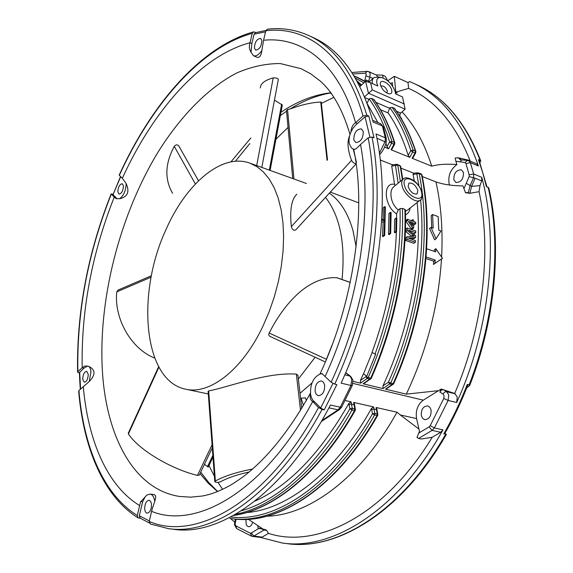<?xml version="1.0" encoding="UTF-8"?>
<svg xmlns="http://www.w3.org/2000/svg" width="573" height="573" viewBox="0 0 573 573"><rect width="100%" height="100%" fill="white"/><g stroke="black" fill="none" stroke-linecap="round" stroke-linejoin="round"><path stroke-width="0.86" d="M83.3 386.732C87.984 439.971 106.915 485.732 139.654 505.579L137.291 515.499C103.097 494.327 83.594 446.159 78.916 390.564L89.273 381.482C92.575 377.965 94.151 375 93.986 372.593C93.814 369.943 91.931 367.823 88.328 366.226C89.818 366.964 90.677 368.869 90.921 371.949L89.273 381.482M78.916 390.564L78.659 391.137C83.393 447.155 102.968 495.953 138.029 517.827M149.288 522.977L140.17 518.164L139.311 515.764L142.641 501.812L140.621 501.525L139.654 505.579M137.291 515.499L138.157 517.906L140.421 518.321M139.898 504.555L140.621 501.525M350.031 134.419C342.504 109.515 332.519 91.68 320.078 80.915L310.853 73.903L301.104 68.703L280.269 63.553C265.815 63.496 251.261 66.661 236.613 73.05C207.505 88.242 180.209 116.641 157.847 152.418C119.342 216.042 97.911 300.223 102.467 372.235C106.578 436.304 133.738 489.586 179.657 496.462L190.687 497.156L202.219 496.039C210.391 494.592 219.108 491.362 228.383 486.334C232.631 483.913 234.987 482.602 243.654 476.378C267.34 458.192 289.609 430.423 310.459 393.078M140.908 501.568L146.831 495.108L150.09 494.069C152.533 494.599 154.08 497.027 154.731 501.375L152.869 507.255M150.09 494.069L153.335 494.542C155.842 494.549 156.307 496.827 154.731 501.375M151.601 511.338C196.03 529.839 264.375 491.677 312.686 401.544L318.509 407.539C267.476 502.593 195.407 541.729 149.202 521.444L151.845 510.299M318.509 407.539L322.062 409.437L324.225 409.903L320.672 408.012L314.842 402.017L312.686 401.544C310.523 400.169 309.757 397.848 310.38 394.589L310.552 393.887C310.229 383.652 313.524 376.991 320.443 373.911L322.456 373.761M261.868 50.481C258.889 54.8 256.074 56.548 253.431 55.717L256.024 56.827C259.132 58.518 261.08 56.405 261.868 50.481L263.559 40.282C301.914 36.106 338.808 63.188 355.547 122.694C352.861 124.405 351.321 127.514 350.934 132.012L352.911 128.359L355.912 124.821L365.058 116.82L368.847 116.075L374.026 137.878L371.999 137.047L368.153 137.799C381.532 205.814 367.558 303.891 331.122 382.227L321.947 373.582L320.443 373.911M325.163 376.404C359.486 302.021 372.83 209.381 360.532 144.46C357.975 147.211 356.077 148.858 354.837 149.395L352.796 148.873L351.371 147.834L349.344 143.78C348.628 140.177 349.158 136.259 350.934 132.012M253.431 55.717L250.702 51.699C249.198 48.705 248.976 45.711 250.029 42.724C200.421 55.968 152.869 111.248 122.321 178.289L126.175 183.589C129.806 191.855 127.636 196.904 119.657 198.738L116.161 198.616L114.242 197.119C91.838 253.703 81.151 310.566 82.19 367.723L84.868 365.982L88.328 366.226M330.714 92.769C313.753 94.832 297.172 101.335 280.956 112.279M250.867 137.957L230.919 161.894M479.085 160.275L478.434 159.638L480.761 160.906L479.923 162.596M488.769 187.93L486.355 186.497L482.745 172.674L478.434 159.638M305.481 397.855L301.162 398.206L300.675 399.052M300.008 393.322L311.956 382.965M356.127 246.734L352.961 230.539C347.997 213.084 340.126 200.622 329.339 193.158M330.32 192.084L358.762 202.863M204.439 464.316L208.278 467.002M222.575 489.313L217.991 482.387M214.424 476.299L208.98 465.534M217.647 491.484L208.708 482.487L200.693 472.138M481.75 177.322C499.076 240.108 490.08 329.518 456.688 402.511L457.254 396.917L454.683 393.45C483.089 327.914 491.849 249.971 479.049 191.676L480.016 185.631L481.7 180.882L481.75 177.322L473.663 174.006L473.606 177.587L470.046 185.745L468.342 192.664L465.505 192.721L462.927 185.91C452.491 185.838 443.502 184.506 435.946 181.913L422.258 176.527M268.472 533.384L266.646 530.405L265.55 529.667L258.867 528.363L251.239 533.062L253.853 536.049L252.414 536.385L260.679 537.445L262.126 537.109L268.472 533.384C316.504 549.135 384.676 515.944 432.171 437.285L440.701 432.271L442.965 429.85C398.701 510.034 332.369 550.639 282.382 543.039L260.436 537.41M234.679 522.096L230.482 518.458M444.555 433.933L446.367 434.363L444.884 433.353M466.737 387.892L469.652 385.579L469.129 384.863L467.303 384.39L467.776 385.257M199.998 473.592L208.3 483.268L217.496 491.541M235.388 161.271L249.814 143.508M280.355 115.538L286.557 111.241M327.498 159.838L321.245 102.18L320.737 102.058C311.977 102.402 301.792 104.694 290.174 108.934C303.21 100.855 316.504 95.555 330.055 93.034M275.928 139.232L288.04 127.414M321.374 103.405L333.866 97.338M290.174 108.934L287.56 109.536L286.493 110.546M387.928 80.678L387.133 80.32L387.019 79.232L385.199 76.288L382.764 75.192L383.015 77.964M376.003 74.877L382.764 75.192M254.878 501.146C289.164 485.732 320.5 453.143 348.885 403.385L351.142 401.859L345.075 400.491M324.225 409.903L336.867 384.626L334.704 384.118L331.122 382.227M322.062 409.437C276.802 493.489 214.023 535.705 168.455 528.643L173.619 529.294C220.354 536.643 285.11 492.207 330.435 405.032L340.312 407.21L350.97 385.471L341.114 383.136C378.237 302.608 391.302 202.09 376.024 133.967L385.285 137.771L382.399 125.945L383.48 127.142M380.923 123.818L372.715 120.38L380.801 123.761L382.399 125.945L373.181 122.106C360.302 77.785 340.312 49.615 313.216 37.596L308.482 35.44C334.417 46.936 353.87 73.53 366.835 115.23L368.847 116.075M79.411 372.543L84.009 368.11L82.19 367.723L77.849 371.612L77.591 372.171L79.425 373.059M113.003 194.132L111.298 194.089L114.242 197.119L115.982 197.664L113.031 194.634L120.695 176.706M255.93 32.539L253.638 31.852M368.153 137.799L360.532 144.46M354.837 149.395L353.19 149.044M353.799 139.848L355.754 142.519C360.689 142.154 363.189 138.473 363.268 131.489L361.341 128.861C356.399 129.204 353.892 132.864 353.799 139.848M366.835 115.23L363.046 115.982L355.547 122.694L357.559 123.524M263.559 40.282L265.822 30.756L267.441 29.194C281.637 27.518 295.317 29.595 308.482 35.44M251.046 52.301L251.869 43.527L254.097 34.165L265.564 31.837M261.832 40.346L260.579 38.391C256.797 38.914 254.749 42.158 254.433 48.132L255.701 50.116C259.483 49.579 261.524 46.327 261.832 40.346M122.321 178.289L119.32 175.352C150.95 105.604 200.321 47.652 252.263 33.356L250.029 42.724L251.869 43.527M265.908 30.469L255.479 32.661L254.097 34.165M252.263 33.356L253.653 31.852M126.175 183.589C125.902 190.565 123.725 195.615 119.657 198.738M117.014 198.81L115.982 197.664M117.83 191.833L119.026 194.089C121.648 193.524 123.116 190.809 123.439 185.931L122.257 183.704C119.628 184.255 118.16 186.97 117.83 191.833M120.531 176.541L113.031 194.634M84.009 368.11L87.733 366.054M88.249 374.312L86.688 371.29C84.281 371.834 82.949 374.47 82.698 379.211L84.267 382.255C86.681 381.704 88.006 379.054 88.249 374.312M352.846 73.967L365.216 73.229L366.269 74.211L364.901 80.12L366.613 80.206L369.642 81.559M365.33 81.395L366.613 80.206M369.377 81.803L367.608 81.918M470.34 161.192L470.018 160.519L458.45 157.797L460.298 159.781L468.664 160.512L470.376 162.653L473.663 174.006L469.165 174.801L469.137 176.584L463.987 188.524M470.018 160.519C455.327 123.825 434.864 99.788 408.613 88.4L395.8 92.153L397.311 92.969L395.434 92.898M412.854 157.99L412.116 158.263L431.748 166.184C424.536 143.501 414.63 125.394 402.038 111.85M431.748 166.184C438.037 164.336 446.417 163.785 456.903 164.53L455.872 161.249L465.097 162.503L465.949 163.577L469.165 174.801M449.633 185.043L449.11 183.575C447.9 175.839 450.5 169.486 456.903 164.53M453.852 179.872L455.972 182.486C461.086 182.35 463.578 178.984 463.45 172.38L461.365 169.809C456.237 169.923 453.737 173.275 453.852 179.872M465.505 192.721L469.889 193.287L479.049 191.676M455.872 161.249L455.127 158.026L458.45 157.797M460.993 159.91L459.969 158.435M408.613 88.4L408.026 82.562L409.516 81.559L412.975 83.049C441.855 95.956 463.672 123.61 478.426 166.012L476.707 163.878L469.753 160.949L476.707 163.878M387.749 80.807L394.303 76.324L395.8 92.153M394.303 76.324L408.026 82.562M392.641 86.215L392.297 82.584L390.693 83.679M377.679 76.811L376.375 75.042L368.833 71.654L370.137 73.444L369.914 76.961L368.675 81.13M480.016 185.631L471.586 186.361L469.889 193.287L468.342 192.664L465.455 192.571M454.683 393.45L441.16 389.038L438.538 390.671L406.307 394.138C426.692 350.912 438.424 305.882 441.489 259.039M441.604 257.033C442.972 229.701 441.088 204.661 435.946 181.913M456.688 402.511L448.136 400.441L448.716 394.818L446.654 391.653L443.488 389.633L441.411 390.141L439.878 392.054L443.051 394.081L444.354 392.333L446.109 391.603L455.184 393.773M441.16 389.038L439.878 392.054M262.706 528.85L248.324 519.281M418.799 432.901L416.972 437.435L418.598 438.409L421.363 438.997L432.171 437.285M438.538 390.671L423.275 400.162C417.66 404.502 415.425 410.648 416.578 418.605L400.255 414.945L418.942 429.07L419.515 431.627L418.77 432.873M400.255 414.945L396.974 412.202L376.11 407.496L376.697 408.32M266.975 516.194C309.134 515.256 360.883 477.61 396.974 412.202M257.778 525.785L258.101 528.113L261.925 528.628M258.101 528.113L258.874 528.342M265.55 529.667L258.996 528.428M245.917 519.396L246.204 524.474L247.185 526.035L248.517 526.716C250.38 526.745 251.755 525.255 252.65 522.261M266.646 530.405L263.967 530.054L262.463 529.251M354.537 405.004L351.428 403.994L352.266 408.341L351.994 410.003L349.895 408.778L348.885 403.385M355.21 410.44L354.529 410.562L354.809 408.907L353.677 402.432L354.286 403.313M246.655 512.549C287.202 509.569 336.308 472.023 371.44 408.442L373.653 406.937L353.677 402.432M396.616 218.234L396.573 213.851L398.285 209.99L400.018 208.615C401.236 256.145 392.92 304.614 375.064 354.021L375.637 354.293L366.799 376.21L363.425 373.775L360.46 380.386L360.567 383.179L353.104 381.396M417.165 202.498C422.566 258.767 409.86 328.472 382.957 385.822L383.036 388.566L363.096 383.788L364.084 383.473M406.307 394.138L385.493 389.153L386.417 388.866M363.554 373.811L372.142 352.474M375.064 354.021L372.027 352.416C386.675 312.185 394.804 271.96 396.401 231.736M392.562 164.838L391.71 166.077L394.582 184.348C382.463 181.655 384.075 206.373 396.573 213.851M392.491 164.809L380.228 159.982M388.487 234.343L389.232 234.601L390.686 233.469L391.123 212.604L390.378 212.339L389.941 233.211L388.487 234.343L388.974 213.457L390.378 212.339M394.374 232.473L395.112 232.731L396.559 231.607L396.81 218.299L396.072 218.034L395.821 231.349L394.374 232.473L394.661 219.151L396.072 218.034M382.499 236.269L383.251 236.527L384.719 235.388L383.96 235.131L382.499 236.269L383.151 222.224L381.604 221.679M383.208 219.595L383.215 207.77L384.612 206.645L384.605 220.089L381.754 219.079M384.562 147.146L388.644 148.794L386.99 146.738L385.958 143.357M377.901 122.529L367.558 104.243M391.796 149.46L391.022 149.754L409.802 157.331L408.169 155.304C403.027 138.766 396.38 124.67 388.222 113.01L387.942 112.38L389.841 107.81C398.385 119.528 405.39 133.803 410.848 150.642L408.169 155.304M413.799 173.196L400.993 168.154M367.171 103.19L369.134 98.871C377.521 110.632 384.368 125.007 389.676 141.997L386.99 146.738M365.588 81.309L368.453 93.213L405.118 109.171L402.525 96.959L395.506 93.85L395.191 91.637C392.577 84.56 388.093 79.876 381.718 77.577C377.693 76.983 376.096 78.967 376.948 83.536L377.822 86.022L370.559 82.806L365.588 81.309L359.944 86.53M372.4 83.622C371.913 80.764 372.436 78.752 373.961 77.577L378.574 76.968L381.353 77.505M400.95 118.081L401.25 118.582M399.818 116.226L400.069 113.705L405.118 109.171M394.331 108.311L394.661 108.555C403.27 120.351 410.332 134.662 415.848 151.494L415.396 151.086C409.903 134.29 402.883 120.036 394.331 108.311L392.068 107.337L389.841 107.81M373.718 99.394L374.069 99.652C382.528 111.499 389.439 125.91 394.797 142.892L394.317 142.455C388.981 125.516 382.112 111.162 373.718 99.394L371.39 98.391L369.134 98.871M370.559 82.806L372.3 89.947L364.607 96.715M392.068 107.337C400.599 119.062 407.604 133.33 413.083 150.133L410.848 150.642L412.667 152.024L409.802 157.331M415.633 152.991L414.981 152.962L415.396 151.086L413.083 150.133L412.667 152.024L414.981 152.962L412.116 158.263M394.582 144.389L393.895 144.367L394.317 142.455L391.939 141.481L391.517 143.393L388.644 148.794M404.359 104.007L372.3 89.947M380.515 85.119C382.084 89.445 384.82 92.325 388.73 93.771C391.259 94.151 392.247 92.926 391.688 90.083C390.342 83.773 380.114 78 380.336 83.73L380.515 85.119M386.847 93.012L387.348 90.935C385.686 87.275 383.624 85.635 381.145 86.014L380.895 86.272M434.305 251.389L434.377 249.756L435.838 248.675L435.702 251.869L426.663 248.754M426.111 256.976L435.208 260.056L434.957 263.351L442.471 258.323L433.453 264.44L433.718 261.145L425.99 258.53M434.635 239.858L429.564 228.441L430.982 227.366L433.202 228.169L432.586 214.538L438.137 216.594L438.782 230.174L440.974 230.969L436.067 238.783L434.635 239.858M431.748 227.639L431.197 215.606L432.586 214.538M393.049 384.555L389.941 384.06L388.387 382.263L393.63 383.846M405.498 214.947C408.019 213.665 409.595 211.337 410.232 207.956M414.3 180.932L413.054 174.457L413.864 173.225M413.685 224.587L414.293 224.802L415.712 223.714L413.67 222.976L413.685 227.925L412.603 227.538L411.178 228.641L412.252 229.021L413.685 227.925M411.178 228.641L405.978 221.393L405.971 220.383L407.382 219.28L412.574 221.149L412.553 219.717L413.627 220.104L413.649 221.536L415.69 222.274L415.712 223.714M405.462 240.416L413.928 243.339L415.389 242.236L406.916 239.306L405.462 240.416L405.577 237.895L407.031 236.785L406.916 239.306M411.751 236.341L405.791 231.556L405.834 229.121L407.267 228.011L407.224 230.453L414.322 236.126L407.031 236.785M412.202 233.003L414.25 233.727L415.683 232.631L408.549 230.11L415.618 235.725L415.568 237.444L414.121 238.547L410.547 238.862M418.032 172.831L419.121 173.504L416.829 173.877L417.473 172.788L413.749 173.182M370.674 379.082L367.443 378.581L365.868 376.755L371.247 378.366M363.425 373.775L366.254 375.867L365.868 376.755L360.46 380.386M366.799 376.21L366.254 375.867M398.285 209.99C393.773 206.187 391.316 201.109 390.915 194.741C390.85 190.845 391.882 188.109 394.023 186.533M394.582 184.348L395.098 185.659M400.018 208.615L402.425 208.443C404.266 261.818 391.746 324.476 368.081 377.772L360.567 383.179M363.096 383.788L370.616 378.388C394.26 325.192 406.751 262.642 404.867 209.338L402.425 208.443M404.867 209.338L405.376 209.768M407.503 210.098L405.419 211.38M408.126 186.662C410.454 192.084 413.441 194.512 417.087 193.946L417.86 190.386C415.525 184.986 412.539 182.565 408.9 183.145L408.126 186.662M396.702 164.401L397.777 165.081L395.449 165.461L398.156 183.167M407.382 219.28L407.396 220.29L412.603 227.538M412.61 225.733L409.559 221.5L412.596 222.589L412.61 225.733M407.396 220.29L405.978 221.393M412.553 219.717L411.292 220.691M411.178 223.742L412.596 222.589M415.389 242.236L415.461 240.567L408.305 238.082L415.568 237.444M415.683 232.631L415.712 231.005L407.267 228.011M407.224 230.453L405.791 231.556M435.208 260.056L433.718 261.145M442.471 258.323L435.838 248.675M434.957 263.351L433.453 264.44M430.982 227.366L436.067 238.783M390.686 233.469L389.941 233.211M396.559 231.607L395.821 231.349M383.96 235.131L384.576 221.092L381.697 220.075M384.719 235.388L385.364 206.917L384.612 206.645M384.576 221.092L383.151 222.224M324.633 385.02L323.516 382.277L321.568 380.923C317.141 381.403 314.992 384.956 315.136 391.567L316.26 394.36L318.237 395.721C322.663 395.212 324.798 391.645 324.633 385.02M314.842 402.017C312.7 400.584 311.311 398.128 310.666 394.647L310.552 393.887M149.202 521.444L150.341 524.009M152.583 507.22L151.917 510.328M142.641 501.812L145.112 496.898M151.516 504.312L150.706 501.454L149.095 500.215C146.251 500.802 144.783 503.731 144.69 509.01C144.962 511.467 145.771 512.849 147.125 513.15C149.976 512.541 151.437 509.598 151.516 504.312M416.578 418.605L418.942 429.07M421.363 415.69L422.616 418.34L424.722 419.665C429.306 419.3 431.412 416.005 431.039 409.788L429.793 407.181L427.723 405.863C423.132 406.207 421.012 409.48 421.363 415.69M377.671 415.411L377.027 415.518L377.299 413.892L376.411 409.595L373.954 409.043L374.835 413.341L374.563 414.974L372.493 413.77L371.44 408.442M185.652 389.182C209.453 394.976 242.257 370.23 262.95 326.173L269.074 311.963L274.238 297.072L278.335 281.78L281.3 266.388L283.062 251.196L283.614 236.499L282.955 222.568L281.114 209.646L278.156 197.964L274.152 187.7L269.203 178.991L263.415 171.95L256.919 166.65L249.835 163.126C221.672 152.719 185.745 184.098 165.898 229.809C136.138 293.741 143.207 380.88 185.652 389.182L208.3 393.959M337.304 277.848L336.745 277.719C308.539 276.2 285.411 303.117 271.573 328.422L268.801 333.909L268.866 335.284L269.632 336.222L325.328 361.957M342.031 279.509C345.526 243.389 340.011 216.014 325.493 197.363M249.835 163.126L261.818 167.438L278.335 79.461M296.85 194.247C291.471 199.239 289.637 210.026 291.349 226.621C292.223 229.644 293.663 230.769 295.661 230.002L295.811 229.837M349.673 135.686C346.959 141.667 347.589 149.89 351.557 160.34C352.818 162.531 354.336 163.656 356.112 163.706M356.47 162.238L353.226 149.059M274.46 100.125L282.317 105.017M260.357 87.948C260.479 83.572 264.762 80.227 273.206 77.907C275.735 77.742 277.454 78.229 278.356 79.361M172.58 193.28C164.451 179.213 165.017 163.57 174.278 146.351C175.761 144.625 177.229 144.425 178.661 145.735L178.776 145.936M315.136 357.251L298.361 379.025M297.939 375.379L296.348 374.112C266.373 371.97 226.206 387.878 208.665 390.915L208.099 391.244L214.811 481.564M199.268 475.132L197.449 475.418C170.382 468.821 138.594 449.561 128.409 433.962L128.28 433.209L158.642 366.699M252.736 469.015C237.201 471.959 224.752 475.941 215.384 480.962L214.825 481.685C215.992 482.616 217.869 482.645 220.455 481.771C227.825 477.825 237.423 474.559 249.255 471.966M332.111 344.96L326.044 360.245M154.653 357.96L154.015 357.803C131.038 348.491 113.934 318.509 116.756 291.886L118.038 290.081L151.387 275.749M421.95 174.958L419.121 173.497C431.641 233.204 421.105 315.63 390.571 383.265L383.036 388.566M212.87 455.377L207.447 466.694M443.051 394.081L444.075 395.671L443.781 398.479L448.136 400.441L434.377 427.959L442.965 429.85M282.382 543.039L286.872 543.605C336.244 551.04 401.372 512.076 445.608 434.32M443.767 433.919C452.663 418.397 460.513 401.888 467.303 384.39M469.129 384.863C494.879 319.111 501.425 243.718 488.096 187.199M301.162 398.206L303.482 405.534M371.999 137.047C385.693 205.728 371.619 304.965 334.704 384.118M379.376 153.242L385.128 141.538L385.285 137.771L386.367 138.981M365.058 116.82L369.872 136.961M265.822 30.756C306.075 25.735 345.197 53.454 363.046 115.975M77.849 371.612C76.832 312.077 87.984 252.901 111.298 194.089M80.6 389.096L79.668 371.992M466.207 183.317L471.586 186.361L475.139 178.21L481.7 180.882M475.139 178.21L469.137 176.591M478.426 166.012L470.376 162.653L465.949 163.577M470.197 161.149L467.289 160.469L465.097 162.503M461.738 159.817L460.162 162.016M480.153 160.361C465.176 122.171 444.154 97.023 417.094 84.926C444.498 97.224 465.713 122.536 480.754 160.877M373.087 78.379L366.154 75.965M367.35 71.331L365.216 73.229M443.781 398.479L430.216 425.667L429.091 426.892L432.121 430.395L418.598 438.409M440.701 432.271L432.121 430.395L434.377 427.959L430.216 425.667M251.239 533.062L250.272 533.169L235.868 525.856L235.023 524.188L236.126 519.138M236.663 528.578L235.868 525.856M235.575 519.088L234.787 521.695L235.188 522.232M251.919 536.256L250.272 533.169M263.967 530.054L253.853 536.049L262.126 537.109M354.272 403.134L355.375 409.265L352.266 408.341L349.895 408.778C316.396 465.498 280.183 499.52 241.254 510.844M351.142 401.859L351.428 403.994L349.057 404.423M233.612 515.435C273.092 509.884 319.942 472.331 354.529 410.562L351.994 410.003C318.717 469.473 274.066 506.761 235.653 514.268M352.947 383.409L423.275 400.162M376.962 410.01L376.411 409.595L376.11 407.496M373.653 406.937L373.954 409.043L371.619 409.473M385.493 389.153L393.035 383.867C423.54 316.353 434.026 234.063 421.463 174.436L420.954 173.734L417.473 172.788M399.796 116.14L401.723 118.783M371.39 98.391C379.77 110.166 386.617 124.527 391.939 141.481L389.676 141.997L393.895 144.367L391.022 149.754M358.104 82.97L360.854 85.685M361.527 85.062L356.979 80.915M354.035 75.88L365.194 81.674M365.431 81.459L357.48 77.391L365.431 81.452M396.58 111.262L400.677 113.031M375.945 102.366L389.425 108.182M364.994 97.646L368.718 99.251M388.222 113.01L380.529 109.722M355.403 78.15L363.905 82.87M382.957 385.822L388.387 382.263C414.315 324.483 426.176 255.529 420.603 199.791M413.054 174.457L416.829 173.877L418.913 185.867M420.589 199.805L419.966 200.299C415.497 203.702 403.872 194.276 402.067 185.716C401.293 182.329 401.809 180.001 403.614 178.719C405.204 177.186 408.463 177.702 413.398 180.259C417.667 183.489 420.518 187.464 421.957 192.199C422.208 197.764 421.542 200.464 419.966 200.299L407.518 210.083M404.445 185.258C401.079 172.946 418.827 179.908 421.477 191.776C425.087 204.11 407.124 197.399 404.445 185.258M391.71 166.077L395.449 165.461L396.108 164.365L397.282 164.379L400.169 165.955L397.777 165.081L400.341 181.383M402.418 179.693L400.183 166.034L400.685 166.499L399.689 165.332M400.699 166.593L402.812 179.37M411.557 236.183L412.997 235.088M376.884 138.179L386.231 142.355M344.788 374.821L349.981 376.081L345.648 372.808M352.331 385.371L350.97 385.471L351.772 379.319L349.981 376.081L350.791 376.482M339.51 409.573L338.056 409.845L340.312 407.21L341.73 406.98M321.883 420.503L338.056 409.845L328.938 407.847M332.956 383.459L320.672 408.012M149.324 520.929L139.311 515.764M418.67 433.109L429.091 426.892M376.676 408.162L377.829 414.229L374.835 413.341L372.493 413.77C331.81 485.854 274.317 522.719 230.819 516.953M374.563 414.974C332.92 488.683 273.88 525.527 229.802 518.364L232.187 518.694C276.329 525.864 335.398 489.091 377.027 415.518L374.563 414.974M232.187 518.694C276.838 525.899 336.057 488.919 377.643 415.461L377.843 414.3M233.512 515.485C273.443 510.034 320.515 472.353 355.181 410.497L355.389 409.344M327.047 160.354L320.737 102.058M293.963 178.998L287.56 109.536M291.349 226.621L351.557 160.34M269.317 170.131L281.615 104.257M256.69 165.59L273.206 77.907M195.364 183.983L174.278 146.351M212.082 444.784L197.449 475.418M158.9 367.171L128.409 433.962M296.348 374.112L300.531 410.469M208.665 390.915L215.384 480.962M269.124 333.02L326.252 359.171M336.745 277.719L350.232 282.46M154.531 357.631L154.015 357.803M151.107 277.182L116.756 291.886M319.956 374.04C354.207 301.806 366.784 209.217 353.634 149.224M479.042 160.154L486.921 186.726M212.998 457.154L208.257 467.045M469.652 385.579C495.502 319.927 502.134 244.535 488.748 187.844M305.445 397.762L306.347 400.57M331.28 93.549L329.704 92.883M379.577 154.731C382.757 151.272 384.984 147.125 386.252 142.283L386.317 138.752L383.416 126.912L380.379 123.567M79.819 382.091L80.313 389.339M79.403 372.529L79.812 381.983M111.169 193.853C87.769 252.858 76.574 312.264 77.591 372.07M368.833 71.654L367.386 71.331M367.257 71.331L351.894 72.492M417.094 84.926L412.975 83.049M468.227 160.311L469.753 160.949M236.577 528.521L234.515 524.904M234.5 524.811L234.772 521.752M236.692 528.6L251.447 536.127M251.526 536.156L252.414 536.385M356.922 80.814L361.57 85.019M368.847 82.29L373.338 78.15M355.274 76.417L357.48 77.391M412.811 158.091L415.604 153.034L415.876 151.587M391.753 149.567L394.553 144.432L394.826 142.985M380.415 84.639L380.336 83.73M420.954 173.734L421.929 174.872C434.513 234.493 424.049 316.532 393.615 383.881L386.259 388.974M405.369 209.689C407.281 262.928 394.833 325.314 371.232 378.402L363.912 383.588M394.031 186.526L403.005 179.213M392.441 164.795L396.108 164.365M321.238 421.606L339.309 409.702L341.673 407.095L352.295 385.457L352.939 380.114L350.647 376.375L345.712 372.651M150.319 524.001L168.455 528.643M253.481 31.895C200.529 46.628 151.021 104.995 119.205 175.073M292.724 178.554L286.5 110.575M331.022 192.335L330.929 191.418M286.872 543.605C336.91 551.083 402.21 511.882 446.367 434.363M444.541 433.962C453.329 418.641 461.093 402.353 467.833 385.113M261.782 167.423L306.433 183.489M295.661 230.002L356.134 163.842M270.112 170.417L282.331 104.938M212.304 447.85L199.218 475.239M297.91 375.172L301.756 408.434M198.516 180.796L178.661 145.735M337.218 277.819L350.246 282.396"/></g></svg>
